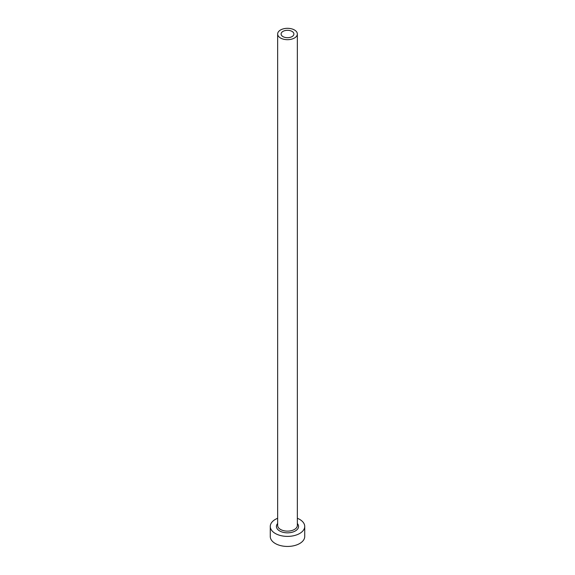 <?xml version="1.0" encoding="UTF-8"?>
<svg xmlns="http://www.w3.org/2000/svg" width="575" height="575" viewBox="0 0 575 575"><rect width="100%" height="100%" fill="white"/><g stroke="black" fill="none" stroke-linecap="round" stroke-linejoin="round"><path stroke-width="0.86" d="M292.028 31.388A6.397 3.694 0 0 0 285.049 30.59A6.397 3.694 0 0 0 281.103 34.004A6.397 3.694 0 0 0 282.972 36.613A6.397 3.694 0 0 0 289.951 37.418A6.397 3.694 0 0 0 293.897 34.004A6.397 3.694 0 0 0 292.028 31.388M280.535 38.022A9.847 5.685 0 0 0 291.266 39.251A9.847 5.685 0 0 0 297.347 34.004A9.847 5.685 0 0 0 294.465 29.979A9.847 5.685 0 0 0 283.734 28.75A9.847 5.685 0 0 0 277.653 34.004A9.847 5.685 0 0 0 280.535 38.022M277.653 518.276A17.228 9.947 0 0 0 270.272 526.441A17.228 9.947 0 0 0 275.317 533.478A17.228 9.947 0 0 0 294.091 535.634A17.228 9.947 0 0 0 304.728 526.441A17.228 9.947 0 0 0 299.683 519.405A17.228 9.947 0 0 0 297.347 518.276M270.272 526.441L270.272 536.489A17.228 9.947 0 0 0 275.317 543.526A17.228 9.947 0 0 0 294.091 545.682A17.228 9.947 0 0 0 304.728 536.489L304.728 526.441M297.347 523.516A11.076 6.397 180 0 1 294.033 531.609A11.076 6.397 180 0 1 279.666 530.962A11.076 6.397 180 0 1 277.653 523.516M277.653 34.004L277.653 525.435A9.847 5.685 0 0 0 280.535 529.46A9.847 5.685 0 0 0 291.266 530.689A9.847 5.685 0 0 0 297.347 525.435L297.347 34.004"/></g></svg>
